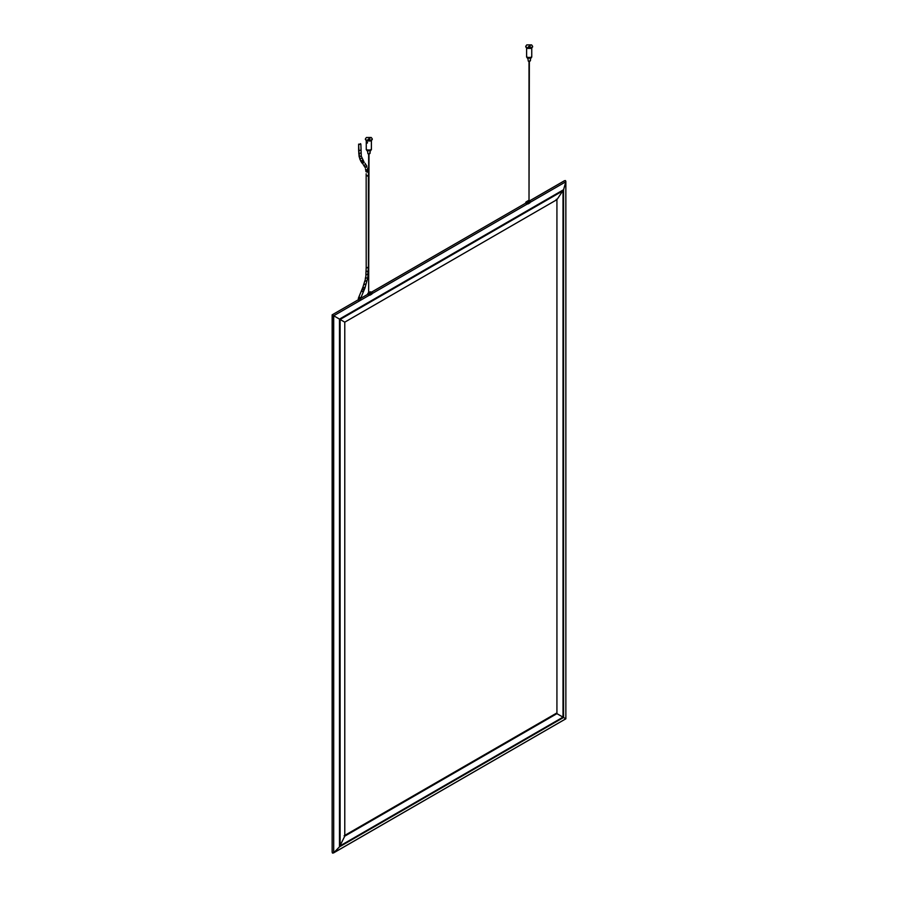 <?xml version="1.0" encoding="UTF-8"?>
<svg xmlns="http://www.w3.org/2000/svg" width="898" height="898" viewBox="0 0 898 898"><rect width="100%" height="100%" fill="white"/><g stroke="black" fill="none" stroke-linecap="round" stroke-linejoin="round"><path stroke-width="1.35" d="M367.877 171.024C368.842 173.785 363.522 170.71 367.877 171.024M368.202 171.462L367.63 169.363L365.767 170.171L365.991 171.709L367.866 171.013M366.878 166.22L366.653 167.118L364.947 167.275M364.801 166.736L365.138 167.432L366.575 165.883M365.677 164.255L364.06 165.703M360.536 143.658L358.964 144.567L360.861 144.118L361.288 156.162L364.094 162.145L362.579 163.739L361.344 162.089M360.536 150.078L358.964 150.987L358.639 144.118L358.639 150.494M367.013 142.019L367.574 142.838L366.586 142.266M367.574 142.838L367.013 143.152M367.013 149.988L370.638 149.988L371.39 148.933L370.638 150.056L367.013 150.056L366.261 148.978L367.013 149.988M369.662 138.393L368 139.358L369.998 138.876M367.54 150.987L367.922 153.726C369.695 154.052 370.302 153.704 369.729 152.671M366.328 149.36L367.013 150.752L370.638 150.752L371.323 149.36M365.452 139.224L366.406 140.975L371.244 140.975L372.199 139.224M371.244 137.484L372.255 138.876L371.244 140.279L366.406 140.279L365.407 138.876L366.406 137.484L371.244 137.484M367.832 294.275L369.931 295.195L371.907 294.061L372.221 292.714M369.415 295.195L367.72 293.635L370.369 291.805L371.581 292.512L369.617 293.646L368.393 292.939L370.066 291.973M372.154 293.567L371.693 291.884M368.999 153.94L368.651 293.455M526.61 48.301L526.61 56.361L527.362 57.405L530.999 57.405L531.751 56.361L531.751 48.301M530.011 45.82L528.35 46.775L530.359 46.292M527.901 58.415L528.271 61.143C530.044 61.468 530.651 61.12 530.089 60.099M526.688 56.776L527.362 58.179L530.999 58.179L531.672 56.776M531.751 57.124L531.751 56.428L530.999 57.472L527.362 57.472L526.61 56.394L526.61 57.124M525.813 46.651L526.756 48.391L531.605 48.391L532.548 46.651M531.605 44.9L532.604 46.292L531.605 47.695L526.756 47.695L525.757 46.292L526.756 44.9L531.605 44.9M525.858 203.049L527.957 203.958L529.921 202.825L530.235 201.478M527.44 203.958L527.945 202.937C526.161 203.262 525.554 202.914 526.116 201.882L528.383 200.568L529.607 201.275L527.642 202.409L526.419 201.713L528.383 200.568L529.91 201.792L527.945 202.937L527.642 202.409M334.999 316.511L333.708 315.77L369.347 295.195L367.709 294.241M367.742 294.297L332.137 314.861L333.708 315.77L333.708 852.797L332.507 853.1L332.17 851.91L332.507 853.1L333.708 852.797L565.83 718.793L564.292 717.895M332.17 851.91L332.507 315.075M530.258 202.297L565.83 181.755L565.493 180.565L564.292 180.868L565.493 180.565L565.83 181.755L563.562 189.725L339.478 319.093L333.708 315.77M344.125 835.769L556.289 713.281L556.928 713.652L344.776 836.139L339.478 846.848L339.478 319.093L344.776 322.158L556.928 199.659L563.562 189.725L563.562 717.48L565.493 718.591M556.289 200.041L556.289 199.289M556.928 199.659L556.928 713.652L563.562 717.48L339.478 846.848L333.708 852.797M344.776 836.139L344.776 322.158M360.468 298.585L358.358 298.271L358.347 299.012L360.457 298.708M360.379 298.282L358.717 297.934M360.401 297.687L359.256 297.115M363.129 291.345L362.163 291.569L362.814 291.165M363.948 289.291L362.871 289.672L363.656 289.122M364.711 287.281L363.522 287.775L362.949 287.079L358.358 298.271M365.845 283.869L364.521 284.565L364.049 283.779M365.497 277.561L365.048 281.22L366.855 280.737M366.014 274.193L365.677 278.077L367.686 277.909L368.113 274.687L365.89 274.474L366.204 267.413L367.888 267.963L368.101 266.964M366.137 271.005L367.81 271.656L368.034 270.59M368.101 176.334L368.101 175.424L368.101 176.334L366.53 175.424M360.502 298.798L358.448 299.606L358.762 300.201M367.787 274.126L368.427 267.413L368.382 173.64M363.263 161.09L361.703 162.605L360.536 160.641M360.884 161.337L359.099 156.555L358.639 150.527L360.008 159.294L360.884 161.337L362.567 159.99M361.804 158.228L359.694 158.935M361.288 156.162L359.099 156.555M360.637 153.008L358.74 153.603M371.907 294.061L371.884 293.029L369.381 295.206M369.617 293.646L369.92 294.162C368.135 294.499 367.529 294.14 368.09 293.107L368.09 293.107M371.581 292.512L370.156 291.783L367.72 293.635M529.012 200.759L529.349 61.356M529.012 200.344L526.116 201.882M332.137 852.269L332.137 314.861L367.776 294.32M371.963 291.906L525.801 203.083L371.94 291.884M529.988 200.669L564.292 180.868M372.232 293.534L527.373 203.958M563.001 190.78L340.118 319.464L340.118 845.837L563.001 717.154L563.001 190.78M565.863 181.396L565.863 718.804L565.83 181.755M360.614 298.45L365.037 287.843L367.686 277.942M366.204 267.413L366.159 173.752M358.313 298.922L358.448 299.606M364.869 280.726L362.949 287.079M365.767 170.182L365.441 168.757M367.956 169.778L367.585 168.162M366.878 166.209L365.003 163.234M363.286 164.648L364.846 167.118M371.39 148.933L371.39 140.885M370.111 153.199L370.111 150.987M371.39 149.708L371.39 149.012M372.255 139.572L372.255 138.876M366.261 140.885L366.261 148.933M366.261 149.012L366.261 149.708M365.407 138.876L365.407 139.572M368.651 293.523L368.651 153.94M529.012 200.939L529.012 61.356M369.931 295.218L372.221 293.579M530.46 60.626L530.46 58.415M532.604 46.999L532.604 46.292M525.757 46.292L525.757 46.999M525.745 202.398L525.723 203.004M529.921 202.847L527.945 203.981M564.584 180.655L529.955 200.647M565.863 718.804L333.416 853.01"/></g></svg>
